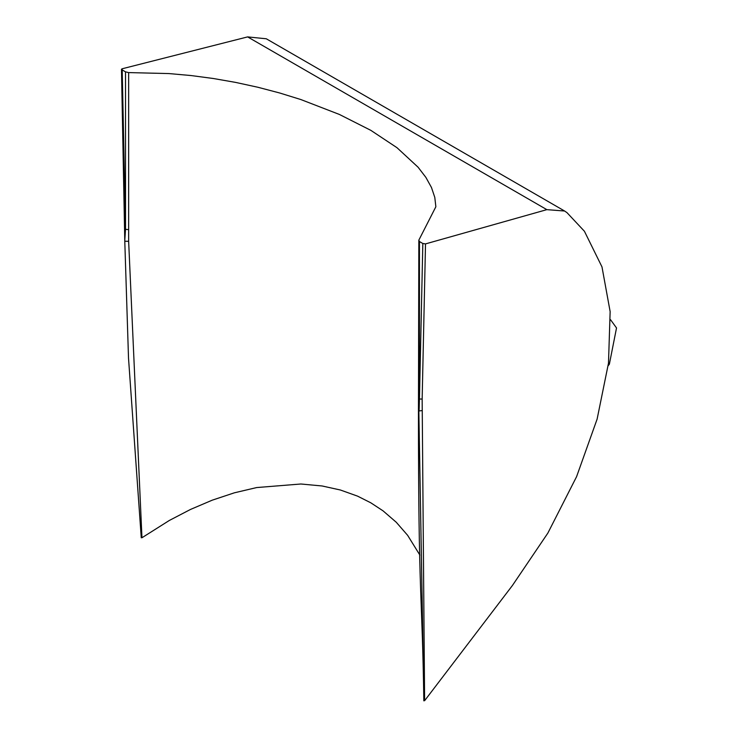 <?xml version="1.0" encoding="UTF-8"?>
<svg xmlns="http://www.w3.org/2000/svg" width="738" height="738" viewBox="0 0 738 738"><rect width="100%" height="100%" fill="white"/><g stroke="black" fill="none" stroke-linecap="round" stroke-linejoin="round"><path stroke-width="1.11" d="M418.843 410.78L423.889 700.528L424.618 700.694L512.393 585.529L547.873 533.067L576.581 476.674L597.116 419.11L608.49 363.188L610.141 311.611L601.987 266.907L584.422 231.262L566.978 212.645L564.616 211.022L546.849 209.647L425.512 243.9L422.154 399.046L419.452 399.018L419.452 241.547L418.843 240.136L435.863 206.751L434.793 197.387L431.462 187.48L425.881 177.388L418.086 167.222L396.979 147.692L370.836 130.349L339.36 114.436L300.901 99.565L279.684 92.988L257.848 87.25L235.634 82.407L213.273 78.496L191.013 75.544L169.048 73.579L128.643 72.592L125.525 71.854L125.525 229.315L128.643 229.666L128.643 241.326L141.954 537.753L141.493 537.227L141.954 537.753L169.334 520.456L190.487 509.451L212.203 500.189L234.352 492.818L256.686 487.56L300.901 483.999L322.155 485.982L340.393 490.004L357.561 496.139L370.836 502.827L383.077 510.871L396.269 522.264L407.653 535.345L419.867 555.077M418.843 397.219L419.452 399.018L419.101 410.955L418.455 409.922L418.843 240.136M425.512 243.9L422.828 243.494L419.452 399.018M419.452 241.547L422.828 243.494M610.547 319.72L616.525 327.958L609.357 364.231L608.167 365.725M423.889 700.528L424.618 700.694L422.154 399.046M124.86 228.577L125.525 229.315L122.176 68.772L121.475 69.243L124.768 240.745L125.525 229.315M125.525 71.854L122.148 69.907M564.616 211.022L266.289 38.782L247.627 36.9L122.176 68.772M546.849 209.647L247.627 36.9M419.101 410.955L421.896 410.605M128.643 229.666L128.643 72.592M128.643 241.326L125.109 241.225M418.455 409.922C418.391 603.103 422.201 589.385 423.833 700.842M141.262 537.771L128.513 358.133L124.768 240.745"/></g></svg>
